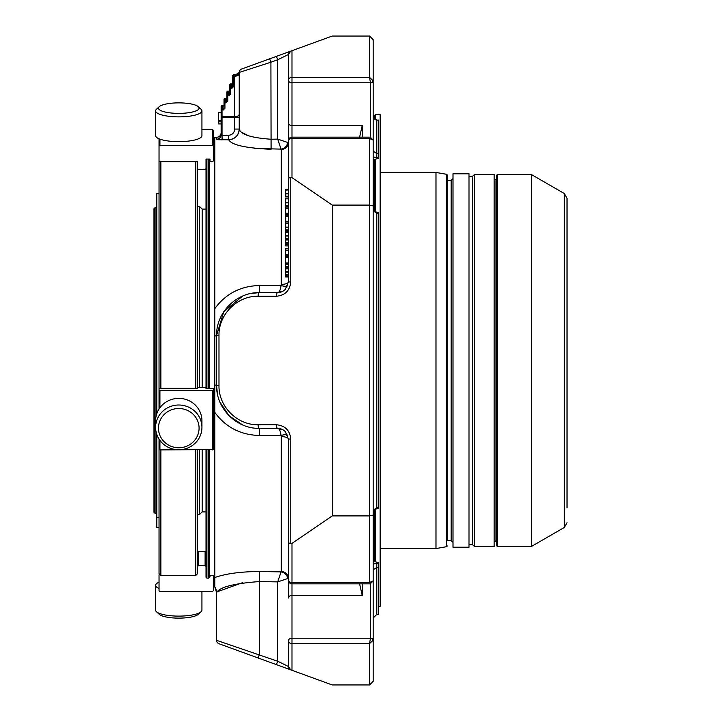 <?xml version="1.0" encoding="UTF-8"?>
<svg xmlns="http://www.w3.org/2000/svg" width="721" height="721" viewBox="0 0 721 721"><rect width="100%" height="100%" fill="white"/><g stroke="black" fill="none" stroke-linecap="round" stroke-linejoin="round"><path stroke-width="1.08" d="M153.979 208.73L153.979 512.27L154.88 513.181L154.88 207.819L153.979 208.73L153.979 360.5M567.021 360.5L567.021 198.239L564.309 193.534L564.309 527.466L531.368 546.482L497.337 546.482L496.436 545.581L496.436 175.419L497.337 174.518L497.337 546.482M153.979 512.27L153.979 507.566M154.88 513.181L156.051 513.181L156.051 431.744M156.051 416.387L156.051 207.819L154.88 207.819M156.781 512.451L156.051 513.181M159.044 527.384L156.781 527.384L156.781 434.402M156.781 413.728L156.781 193.616L159.044 193.616M159.044 582.198A23.162 5.993 -0 0 0 158.719 582.343A23.162 5.993 -0 0 0 155.61 585.344L155.61 610.119A23.162 5.993 -0 0 0 156.457 611.723L159.206 614.283A20.305 5.254 -0 0 0 178.772 618.131A20.305 5.254 -0 0 0 198.338 614.283L201.087 611.723A23.162 5.993 -0 0 0 201.934 610.119L201.934 591.571M161.18 437.935A20.305 19.62 0 0 1 178.772 408.51A20.305 19.62 0 0 1 196.364 437.935A20.305 19.62 0 0 1 161.18 437.935M161.18 110.755A20.305 5.254 180 0 1 159.206 106.717A20.305 5.254 180 0 1 178.772 102.869A20.305 5.254 180 0 1 198.338 106.717A20.305 5.254 180 0 1 186.631 112.972A20.305 5.254 180 0 1 161.18 110.755M159.044 517.317L156.781 517.317M156.457 611.723A23.162 5.993 -0 0 0 178.772 616.113A23.162 5.993 -0 0 0 201.087 611.723M155.61 585.344A23.162 5.993 -0 0 0 159.044 588.48M158.719 438.575A23.162 22.369 0 0 1 155.61 427.382A23.162 22.369 0 0 1 178.772 405.013A23.162 22.369 0 0 1 201.934 427.382A23.162 22.369 0 0 1 184.765 448.994A23.162 22.369 0 0 1 158.719 438.575M155.61 427.382L155.61 420.749A23.162 22.369 0 0 1 172.779 399.137A23.162 22.369 0 0 1 198.825 409.564A23.162 22.369 0 0 1 201.934 420.749L201.934 427.382M198.338 106.717L201.087 109.277A23.162 5.993 180 0 1 201.934 110.881A23.162 5.993 180 0 1 184.765 116.667A23.162 5.993 180 0 1 158.719 113.873A23.162 5.993 180 0 1 155.61 110.881A23.162 5.993 180 0 1 156.457 109.277L159.206 106.717M201.934 110.881L201.934 135.656A23.162 5.993 180 0 1 184.765 141.451A23.162 5.993 180 0 1 158.719 138.657A23.162 5.993 180 0 1 155.61 135.656L155.61 110.881M160.855 449.913L160.855 575.439L159.044 573.637L159.044 439.098L159.044 449.571L159.945 449.913L213.344 449.571L213.344 390.548L159.044 390.548L159.044 409.032L159.044 146.138L159.945 145.309L212.443 145.309L213.344 146.138L213.344 130.33L212.443 129.429L201.934 129.429M160.855 388.331L160.855 161.783M195.788 161.783L195.788 388.331M195.788 449.913L195.788 575.439L160.855 575.439M197.599 449.913L197.338 573.889M159.044 160.945L159.945 161.783L197.599 161.783L197.599 388.331L159.945 388.331L159.044 388.457L159.044 390.548M197.599 206.332L199.411 206.332L199.411 387.24M199.411 449.913L199.411 514.668L197.599 514.668M213.344 575.439L213.344 590.67L212.443 591.571L159.945 591.571L159.044 590.67L159.044 574.79M159.044 138.802L159.044 146.138M197.599 161.783L197.599 163.694M206.017 388.538L206.017 159.062L206.017 168.723L205.106 169.561L198.5 169.561L197.599 168.723M206.017 159.062L209.991 159.062L209.991 160.945L210.902 161.783L212.443 161.783L213.344 160.945L213.344 146.138M197.599 387.357L206.017 387.357M206.017 388.718L213.344 388.457L213.344 390.548M213.344 443.433L213.344 388.457M197.599 566.445L198.5 565.543L205.106 565.543L206.017 566.445L206.017 577.251L206.918 578.161L208.459 578.161L208.459 449.913M198.5 565.543L198.5 551.439L197.599 552.277M198.5 551.439L205.106 551.439L205.106 565.543M206.017 552.277L205.106 551.439M209.36 576.809L209.991 576.809L209.991 575.439M199.411 206.332L202.168 209.09L202.168 387.24M202.168 449.913L202.168 511.91L199.411 514.668M202.168 511.91L206.017 511.91M224.024 99.309A0.901 0.505 0 0 1 224.925 98.804L224.925 98.407A0.901 0.901 0 0 0 224.024 99.309L224.024 103.382A0.901 0.901 0 0 1 224.925 102.481A0.901 0.901 0 0 0 224.024 103.382L224.024 105.536A0.901 0.505 180 0 1 223.113 106.041L222.032 105.645A0.901 0.901 0 0 0 221.131 106.555A0.901 0.505 0 0 1 222.032 106.041L222.032 109.718L223.113 109.718L222.032 109.718A0.901 0.901 0 0 0 221.131 110.619A0.901 0.505 0 0 1 222.032 110.115L222.032 116.694A0.901 0.505 180 0 0 221.131 117.199L221.131 110.619A0.901 0.901 0 0 1 222.032 109.718M226.917 92.072A0.901 0.505 0 0 1 227.827 91.567L227.827 91.161A0.901 0.901 0 0 0 226.917 92.072L226.917 101.571A0.901 0.505 0 0 1 226.015 102.076L224.925 102.076L224.925 98.804L226.015 98.804A0.901 0.505 180 0 0 226.917 98.299M229.819 84.835A0.901 0.505 0 0 1 230.72 84.321L230.72 83.924A0.901 0.901 0 0 0 229.819 84.835L229.819 88.899A0.901 0.901 0 0 1 230.72 87.998A0.901 0.901 0 0 0 229.819 88.899L229.819 94.334A0.901 0.505 0 0 1 228.908 94.839L227.827 94.839L227.827 91.567L228.908 91.567A0.901 0.505 180 0 0 229.819 91.062L229.684 94.802L227.827 95.235A0.901 0.901 0 0 0 226.917 96.145A0.901 0.505 0 0 1 227.827 95.641L227.827 94.839A0.901 0.505 180 0 0 226.917 95.343M239.363 71.442L239.372 71.433C239.192 72.839 237.75 73.893 235.046 74.605L234.704 75.651L235.046 74.605L233.613 74.605L233.613 76.201A0.901 0.505 180 0 0 232.712 76.705L232.712 83.023A0.901 0.901 0 0 1 231.811 83.924L230.72 83.924M229.684 90.738L229.819 90.26A0.901 0.901 0 0 1 228.908 91.161L227.827 91.161M226.782 97.975L226.917 97.497A0.901 0.901 0 0 1 226.015 98.407L224.925 98.407M232.712 76.705L232.712 87.097A0.901 0.505 0 0 1 231.811 87.602L230.72 87.602L230.72 84.321L231.811 84.321A0.901 0.505 180 0 0 232.712 83.816M223.889 105.212L224.024 104.743A0.901 0.901 0 0 1 223.113 105.645L222.032 105.645M226.655 98.137L226.015 98.407L226.015 102.878L227.827 101.066A0.901 0.505 180 0 0 226.917 101.571L226.655 102.211L224.925 102.481A0.901 0.901 0 0 0 224.024 103.382A0.901 0.505 0 0 1 224.925 102.878L224.925 102.076A0.901 0.505 180 0 0 224.024 102.589M232.45 83.663L231.811 83.924L231.811 88.395L233.613 86.583A0.901 0.505 180 0 0 232.712 87.097L232.45 87.737L230.72 87.998A0.901 0.901 0 0 0 229.819 88.899A0.901 0.505 0 0 1 230.72 88.395L230.72 87.602A0.901 0.505 180 0 0 229.819 88.106M223.113 110.115L224.925 108.303A0.901 0.505 180 0 0 224.024 108.817A0.901 0.505 0 0 1 223.113 109.322L223.113 105.645L223.753 105.383M223.889 109.286L224.024 108.817L223.113 109.718L222.032 109.322A0.901 0.505 180 0 0 221.131 109.826L221.131 106.555L221.131 112.755L218.409 112.755L218.409 123.904L221.131 123.904L221.131 134.728L221.131 132.799L221.131 134.728L222.032 135.413L222.113 139.883L216.679 139.216A4.524 4.488 180 0 0 221.131 134.728L221.131 116.667M229.548 90.9L228.908 91.161L228.908 95.641L230.72 93.829A0.901 0.505 180 0 0 229.819 94.334L229.684 94.802M221.131 117.199L234.704 117.199L234.704 75.651A4.524 3.217 180 0 0 239.228 72.433L239.228 114.161A4.524 2.533 180 0 1 234.704 116.694L222.032 116.694L222.032 135.413L228.656 135.296C232.351 134.863 234.361 132.781 234.704 129.068L239.228 129.068L239.228 117.199L239.228 129.068C238.633 135.467 235.136 139.036 228.737 139.766A10.68 10.554 180 0 0 239.228 129.257C240.859 134.521 251.422 137.837 270.907 139.234L277.693 139.108L277.693 59.753L276.449 56.346L290.752 51.146A3.623 3.623 0 0 0 288.373 54.544L277.693 59.753L270.907 62.222L271.087 149.292C245.627 148.129 231.513 144.966 228.737 139.802L218.274 139.712M221.131 109.826L221.131 110.619M218.409 121.822L221.131 121.822L218.409 121.822M239.228 72.433A3.623 3.623 0 0 1 241.607 69.036L276.449 56.346L269.663 58.816L270.907 62.222L239.228 72.433L239.228 129.068M276.449 424.759L258.118 424.759A3.623 1.235 90 0 0 259.362 428.373L277.693 428.373L283.029 429.815L277.693 428.373A3.623 1.235 90 0 1 276.449 424.759C285.119 425.624 289.887 430.392 290.752 439.053L288.373 439.053L285.246 431.5L283.029 429.806M258.118 296.241A3.623 1.235 -90 0 1 259.362 292.627C236.506 292.14 216.12 312.526 216.597 335.382L218.986 335.382C218.544 314.464 237.2 295.808 258.118 296.241L276.449 296.241A3.623 1.235 -90 0 1 277.693 292.627L283.029 291.194L285.246 289.5L288.373 281.947L288.373 276.999L285.651 276.999M216.679 139.216L216.679 137.323L214.795 137.36L214.795 308.66C225.709 293.708 240.625 285.994 259.542 285.516L259.362 292.627L277.693 292.627L283.029 291.185M288.373 243.977L285.651 243.977L285.651 245.897L288.373 245.897L288.373 239.102L285.651 239.102M288.373 239.976L285.651 239.976L285.651 243.734L288.373 243.734M285.651 216.138L285.651 221.996L288.373 221.996L288.373 216.138M285.651 214.732L288.373 214.732L285.651 214.723L285.651 215.885L288.373 215.885L288.373 208.243M285.651 217.535L285.651 218.733M285.651 208.243L285.651 214.101L288.373 214.101L285.651 214.101M285.651 206.828L285.651 207.981L288.373 207.981L288.373 205.287L288.373 206.828L285.651 206.828L288.373 206.828L288.373 205.791L285.651 205.791L288.373 205.674L285.651 205.287L285.651 203.926M285.651 209.631L285.651 210.829M285.651 249.178L285.651 255.531L288.373 255.531L288.373 249.178M288.373 248.862L288.373 248.348L285.651 248.348L285.651 248.88L288.373 248.862L285.651 248.898M285.651 252.665L285.651 253.639M285.651 274.322L285.651 274.827L288.373 274.854L285.651 274.827M288.373 275.007L285.651 275.341M285.651 267.5L285.651 276.819M288.373 264.67L285.651 264.67L285.651 267.779L288.373 267.779L288.373 263.904L285.651 263.904L285.651 262.994L288.373 262.994L288.373 263.904M285.651 256.135L288.373 256.135L285.651 256.135L285.651 262.994M285.651 189.984L285.651 196.716M285.651 198.203L285.651 205.791M288.373 202.844L285.651 202.844M285.651 222.798L285.651 230.387L288.373 230.278L285.651 230.387M285.651 228.521L285.651 229.882L288.373 229.882L288.373 231.459L285.651 231.459M288.373 227.439L285.651 227.439M285.651 232.162L285.651 238.894M291.987 543.364L332.228 515.903L369.549 515.903L373.172 515.073L373.172 580.928L369.549 582.451L291.987 582.451A3.623 2.235 180 0 1 288.373 580.216A3.623 3.623 0 0 0 291.987 583.839L291.987 543.364L290.752 543.697L288.373 542.76L288.373 439.053L288.373 578.305L277.693 581.892L259.362 581.559L259.362 654.578L258.118 657.976L276.449 664.654L277.693 661.247L288.373 666.456L288.373 640.771A3.623 2.848 0 0 0 291.987 643.619L369.549 643.619L369.549 684.95L373.172 681.327L373.172 640.203L369.549 643.619L370.459 638.211L291.987 638.211A3.623 2.56 180 0 0 288.373 640.771L288.373 666.456A3.623 3.623 0 0 0 290.752 669.854L276.449 664.654M248.339 135.692L241.607 132.304M287.751 142.289A7.237 6.48 -45.5 0 1 281.055 149.112L277.693 139.108L288.373 142.695L288.373 122.976L288.373 183.531M287.697 285.633A7.237 2.253 19.5 0 1 281.055 285.516C280.415 290.058 279.288 292.429 277.693 292.627M242.788 295.961L223.771 311.688L216.597 335.382L216.597 385.618C216.12 408.474 236.506 428.86 259.362 428.373L259.542 435.484C240.634 435.006 225.709 427.292 214.795 412.34L214.795 577.539C225.709 573.664 240.625 571.645 259.542 571.492L281.055 571.888L277.693 581.892L277.693 661.247L216.597 640.329A3.623 3.623 0 0 0 218.986 643.736L258.118 657.976M287.697 435.367A7.237 2.253 -19.5 0 0 281.055 435.484C280.415 430.942 279.288 428.571 277.693 428.373M287.751 578.711A7.237 6.48 45.5 0 0 281.055 571.888L281.253 571.501A7.237 6.813 0 0 1 288.373 578.305M285.651 196.923L288.373 196.923L288.373 199.609M332.228 36.05L369.549 36.05L373.172 39.673L373.172 80.797L369.549 77.381L370.459 82.789L291.987 82.789L291.987 77.381A3.623 2.848 180 0 0 288.373 80.229L288.373 54.544L290.752 51.146L332.228 36.05M288.373 140.784A3.623 2.235 0 0 1 291.987 138.549L291.987 137.161A3.623 3.623 0 0 0 288.373 140.784L288.373 178.24L290.752 177.303L291.987 177.636L332.228 205.097L369.549 205.097L373.172 205.927L373.172 515.073M332.228 205.097L332.228 515.903M370.459 137.936L369.549 138.549L373.172 140.072L373.172 205.927M288.373 178.24L288.373 281.947A7.237 2.46 0 0 1 281.253 284.398L281.055 285.516L259.542 285.516M285.651 244.311L288.373 244.311M285.651 242.337L288.373 242.337M288.373 218.733L288.373 220.752M288.373 210.829L288.373 212.848M285.651 272.178L288.373 272.178L288.373 276.819M288.373 272.178L288.373 271.502L285.651 271.502M288.373 267.5L288.373 271.502M285.651 266.382L288.373 266.382M288.373 255.531L288.373 262.994M285.651 190.092L288.373 189.984M285.651 196.229L288.373 196.229L288.373 196.716M288.373 190.092L288.373 196.229M285.651 198.816L288.373 198.816L288.373 205.791M285.651 223.42L288.373 223.42L288.373 222.798L288.373 230.387M285.651 232.261L288.373 232.162M285.651 238.408L288.373 238.408L288.373 238.894M288.373 232.261L288.373 238.408M288.373 666.456L290.752 669.854L332.228 684.95L369.549 684.95M281.055 149.112L254.198 148.445M288.373 142.695A7.237 6.813 0 0 1 281.253 149.499L281.253 284.398M288.373 248.348L288.373 245.897M288.373 223.42L288.373 221.996L285.651 221.996M288.373 196.049L288.373 195.535M259.362 292.627L250.899 293.465M214.795 308.66L214.795 384.978A10.68 1.145 180 0 1 216.597 385.618L217.427 393.981M219.851 401.976L228.99 415.72L242.761 425.02M285.246 431.5L288.373 439.053A7.237 2.46 0 0 0 281.253 436.602L281.055 435.484L259.542 435.484M259.542 571.492L259.362 581.559C233.216 583.532 218.968 587.291 216.597 592.815L216.597 640.329L216.597 592.815A10.68 10.617 0 0 0 214.795 586.903L214.795 577.539M214.795 586.903L216.597 592.815M217.048 591.851L242.734 582.622M208.459 388.718L208.459 159.062M208.459 578.161L209.36 577.251L209.36 449.913M209.36 388.718L209.36 159.062M214.795 336.022A10.68 1.145 180 0 0 216.597 335.382M214.795 384.978L214.795 412.34L214.795 384.978M209.36 575.439L214.795 575.439M206.017 449.913L206.017 577.251M373.172 580.928L370.261 583.839L291.987 583.839L291.987 595.465A3.623 2.56 180 0 0 288.373 598.024L288.373 524.933M370.459 583.064L369.549 582.451L369.549 138.549L291.987 138.549L291.987 177.636M288.373 80.229A3.623 2.56 0 0 0 291.987 82.789L291.987 125.535A3.623 2.56 180 0 1 288.373 122.976L288.373 80.229M370.459 82.473A2.713 1.676 180 0 0 373.172 80.797L373.172 151.203L376.795 153.528L378.507 153.528L378.507 120.056L376.795 120.2L373.172 116.081L376.795 120.056M376.795 508.702L373.172 510.531L376.795 507.566L376.795 508.702L378.507 508.702L378.507 212.298L376.795 212.298L373.172 210.469L376.795 213.434L378.507 213.434M373.172 640.203L373.172 640.203A2.713 1.676 180 0 0 370.459 638.527M370.459 583.83L370.459 638.211A2.713 1.92 180 0 1 373.172 640.131L373.172 569.797L376.795 567.472L376.795 614.4L378.507 614.4L378.507 562.632L373.172 561.244M376.795 614.4L373.172 618.014L373.172 608.317M359.509 583.406L362.221 595.465L362.221 583.839M359.509 137.594L362.221 125.535L362.221 137.161M373.172 159.756L378.507 158.368L378.507 153.528M373.262 510.198L373.262 561.271M373.172 115.856L373.262 116.973M373.262 159.729L373.262 210.802M375.614 212.181L375.614 159.116M375.614 119.83L375.614 114.648L380.138 114.648L380.138 606.352L378.507 606.352M375.614 561.884L375.614 508.819M380.138 172.436L435.98 172.436L435.98 548.564L380.138 548.564M452.995 542.408L451.184 540.597L447.29 540.597L447.29 175.041L447.29 180.403L451.184 180.403L452.995 178.592M452.995 173.797L452.995 547.203L469.01 547.203L469.01 173.797L452.995 173.797M474.445 546.482L474.445 174.518L494.173 174.518L494.173 546.482L474.445 546.482L472.634 544.761L469.01 544.761M496.436 360.5L496.436 180.403L494.173 178.592M497.337 174.518L531.368 174.518L531.368 546.482M567.021 507.566L567.021 198.239M212.443 449.913L212.443 390.665M159.945 390.665L159.945 407.716M159.945 440.414L159.945 449.913M212.443 145.309L212.443 129.429M159.945 139.153L159.945 145.309M227.827 95.235A0.901 0.901 0 0 0 226.917 96.145M226.015 102.878L224.925 102.878L224.925 108.303M228.908 95.641L227.827 95.641L227.827 101.066M231.811 88.395L230.72 88.395L230.72 93.829M239.228 73.668A4.524 2.533 180 0 1 234.704 76.201L233.613 76.201L233.613 86.583M218.409 120.65L221.131 120.65M239.228 117.199L234.704 117.199L234.704 129.068M285.246 289.5L288.373 281.947L290.752 281.947C289.887 290.608 285.119 295.376 276.449 296.241M228.656 135.296L228.737 139.766M218.986 335.382L218.986 385.618L216.597 385.618M258.118 424.759C237.2 425.192 218.544 406.536 218.986 385.618M369.549 36.05L369.549 77.381L291.987 77.381L291.987 50.695M290.752 543.697L290.752 439.053M290.752 177.303L290.752 281.947M285.651 221.167L288.373 221.167M285.651 216.651L288.373 216.651M285.651 208.748L288.373 208.748M285.651 213.263L288.373 213.263M285.651 250.403L288.373 250.403M285.651 254.765L288.373 254.765M285.651 276.485L288.373 276.485M285.651 268.888L288.373 268.888M285.651 257.55L288.373 257.55M285.651 189.596L288.373 189.596M285.651 231.774L288.373 231.774M281.253 213.434L281.253 149.499M281.253 436.602L281.253 571.501M206.918 159.062L206.918 388.718M206.918 449.913L206.918 578.161M291.987 670.305L291.987 595.465L362.221 595.465M373.172 80.869A2.713 1.92 180 0 1 370.459 82.789L370.459 137.17M378.507 120.2L376.795 120.2L376.795 157.665L373.172 156.845M376.795 212.298L376.795 507.566L378.507 507.566M362.221 125.535L291.987 125.535L291.987 137.161L370.261 137.161L373.172 140.072M373.172 564.155L376.795 563.335L376.795 567.472L378.507 567.472M376.795 563.335L378.507 563.335M376.795 157.665L378.507 157.665M374.893 561.695L374.893 509.017M374.893 211.983L374.893 159.305M374.893 119.461L374.893 115.603L375.614 116.324M435.98 172.436L446.696 174.329L446.696 546.671L435.98 548.564M451.184 540.597L451.184 180.403M472.634 544.761L472.634 176.239L469.01 176.239M495.985 180.403L495.985 540.597L494.173 542.408M156.781 208.549L156.051 207.819M197.599 573.637L195.788 575.439M202.168 209.09L206.017 209.09M232.712 83.023L232.577 83.492M223.753 109.457L223.113 109.718M226.655 102.211L226.015 102.481M226.917 101.571L226.782 102.049M229.548 94.974L228.908 95.235M232.45 87.737L231.811 87.998M232.712 87.097L232.577 87.565M233.613 74.605L232.712 75.507M218.409 120.569L221.131 120.569M280.631 292.212L281.83 291.789M281.83 429.211L280.631 428.788M288.373 248.853L285.651 248.853L288.373 248.826M288.373 274.899L285.651 274.899M288.373 263.354L285.651 263.354L288.373 263.354M288.373 263.309L285.651 263.309M288.373 263.381L285.651 263.381M288.373 189.29L285.651 189.29M288.373 193.76L285.651 193.76L288.373 193.751M288.373 193.886L285.651 193.886M288.373 193.679L285.651 193.679M288.373 202.538L285.651 202.538M288.373 202.529L285.651 202.529M288.373 227.133L285.651 227.133L288.373 227.124M288.373 235.938L285.651 235.938L288.373 235.929M288.373 236.064L285.651 236.064M288.373 235.848L285.651 235.848M216.679 137.323C219.391 137.026 220.869 135.512 221.131 132.799M213.344 145.561L214.795 145.561M373.262 115.603L374.893 115.603M446.696 546.671L447.29 545.959M446.696 174.329L447.29 175.041M474.445 174.518L472.634 176.239M496.436 540.597L495.985 540.597M564.309 193.534L531.368 174.518M564.309 527.466L567.021 522.761"/></g></svg>
